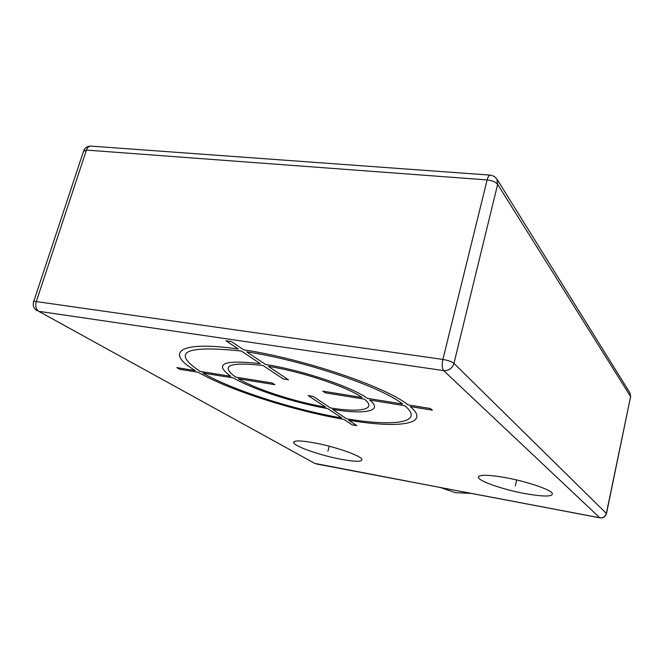 <?xml version="1.0" encoding="UTF-8"?>
<svg xmlns="http://www.w3.org/2000/svg" width="664" height="664" viewBox="0 0 664 664"><rect width="100%" height="100%" fill="white"/><g stroke="black" fill="none" stroke-linecap="round" stroke-linejoin="round"><path stroke-width="1" d="M505.088 477.557C489.418 474.868 480.562 474.577 478.512 476.694C475.814 480.105 501.669 489.368 525.016 493.593C544.356 496.946 553.419 496.813 552.224 493.169C549.701 489.194 525.905 481.251 505.088 477.557M341.844 459.438C356.717 462.053 363.308 461.845 361.606 458.807C358.743 454.823 332.772 446.084 313.167 442.631C301.298 440.572 294.816 440.398 293.704 442.124C291.695 445.444 320.114 455.537 341.844 459.438M447.744 488.928L453.744 490.065M316.33 463.953L599.799 517.771L443.652 370.612L38.711 311.308L314.777 463.406L448.681 489.102M471.374 493.418L455.338 492.663L440.514 487.55M630.675 396.997L629.987 392.988L630.617 396.607L606.373 513.372C605.361 516.6 603.169 518.069 599.799 517.771L599.932 517.854C603.319 518.186 605.502 516.75 606.481 513.538L453.96 363.366C452.201 368.412 448.773 370.827 443.652 370.612C442.05 368.47 441.792 364.743 442.888 359.44L36.288 301.572C35.151 306.046 35.964 309.291 38.711 311.308L314.777 463.406M606.481 513.538L630.617 396.607L497.643 184.368L496.888 179.039L494.24 176.375L490.679 175.147C489.293 174.748 488.106 176.342 487.127 179.927L442.888 359.44C448.075 360.328 451.769 361.631 453.96 363.366L497.643 184.368C495.701 182.011 492.19 180.533 487.127 179.927L86.428 150.089L83.498 151.342L33.681 301.597M489.899 175.097L91.566 146.163C89.3 145.74 87.59 147.043 86.428 150.089L36.288 301.572C34.171 301.29 33.241 301.473 33.507 302.12C32.669 305.813 33.889 308.71 37.176 310.802M516.658 479.972L515.339 485.807M329.228 446.216L327.892 451.263M430.38 408.509L408.136 404.924C386.29 387.021 304.012 358.834 243.754 349.845L231.454 341.603L225.934 340.79L238.31 349.032C178.732 340.35 164.423 352.634 195.34 370.603L176.807 367.615L179.687 369.275L198.162 372.263C229.478 390.341 293.272 410.584 343.944 419.391L352.177 424.869L356.825 425.674L348.65 420.188C398.915 428.786 431.658 424.346 410.219 406.575L432.38 410.161L430.38 408.509M346.567 418.793C394.532 426.96 425.317 422.586 404.741 405.687L369.674 400.018C383.95 411.199 365.117 414.776 332.606 409.431L346.567 418.793M330.39 407.945C360.452 412.842 377.567 409.447 364.353 399.155L325.202 392.822L322.804 391.162L362.096 397.495C347.388 386.913 302.377 371.765 268.331 366.329L288.442 379.816L283.304 378.995L263.052 365.515C229.055 361.722 219.925 365.59 235.645 377.102L272.306 383.02L274.879 384.68L238.334 378.771C256.155 389.353 294.891 401.82 325.551 407.14L308.204 395.586L313.167 396.4L330.39 407.945M202.819 373.019L233.537 377.99C252.884 389.461 294.7 402.89 327.784 408.626L341.844 417.988C293.463 409.597 232.491 390.216 202.819 373.019M241.331 351.04C184.783 345.147 171.013 351.92 200.013 371.359L230.831 376.33C213.459 363.772 223.262 359.548 260.246 363.64L241.331 351.04M402.633 404.036L367.433 398.358C351.762 386.904 302.568 370.313 265.542 364.461L246.751 351.854C303.822 360.428 381.509 386.987 402.633 404.036M480.014 475.789L478.512 476.694M295.331 441.195L293.704 442.124M90.138 146.097C87.15 146.37 85.034 147.831 83.788 150.504M496.888 179.039L629.987 392.988M452.591 489.849L599.932 517.854"/></g></svg>
